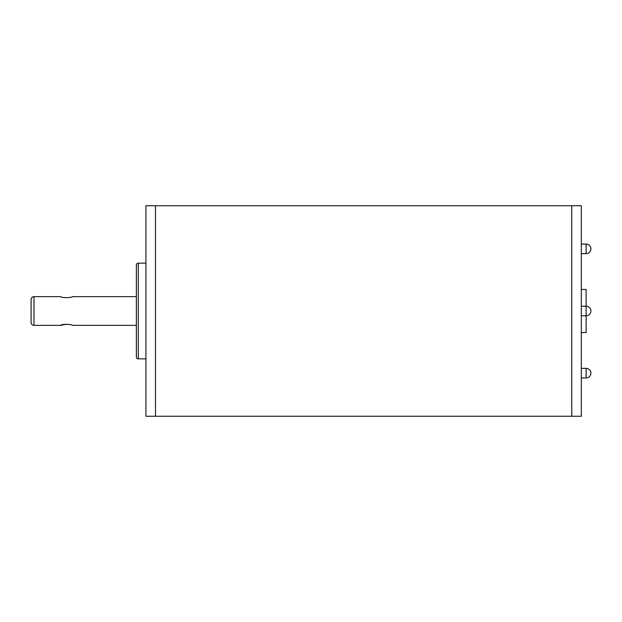 <?xml version="1.0" encoding="UTF-8"?>
<svg xmlns="http://www.w3.org/2000/svg" width="622" height="622" viewBox="0 0 622 622"><rect width="100%" height="100%" fill="white"/><g stroke="black" fill="none" stroke-linecap="round" stroke-linejoin="round"><path stroke-width="0.93" d="M145.929 263.153L138.278 263.153A1.913 1.913 0 0 0 136.358 265.065L136.358 356.935A1.913 1.913 0 0 0 138.278 358.847L145.929 358.847M155.5 205.742L155.5 416.258L145.929 416.258L145.929 205.742L155.5 205.742L155.5 416.258L571.758 416.258L571.758 205.742L155.5 205.742M66.484 324.155L60.762 325.353L33.969 325.353A2.869 2.869 0 0 1 31.1 322.484L31.1 299.516A2.869 2.869 0 0 1 33.969 296.647L33.969 325.353M136.358 296.647L72.245 296.647C72.603 297.938 60.412 297.93 60.762 296.647L33.969 296.647M60.762 325.353C60.412 324.07 72.603 324.062 72.245 325.353L136.358 325.353M581.329 289.471L586.118 289.471L586.118 332.529L581.329 332.529M581.329 416.258L571.758 416.258L571.758 205.742L581.329 205.742L581.329 416.258M138.278 263.153L138.278 358.847M581.329 253.628L586.118 253.628L586.118 244.065L581.329 244.065M581.329 377.935L586.118 377.935L586.118 368.372L581.329 368.372M581.329 306.218L586.118 306.218A4.782 4.782 0 0 1 590.9 311A4.782 4.782 0 0 1 586.118 315.782L581.329 315.782M586.118 253.628A4.782 4.782 0 0 0 590.9 248.847A4.782 4.782 0 0 0 586.118 244.065M586.118 377.935A4.782 4.782 0 0 0 590.9 373.153A4.782 4.782 0 0 0 586.118 368.372"/></g></svg>
